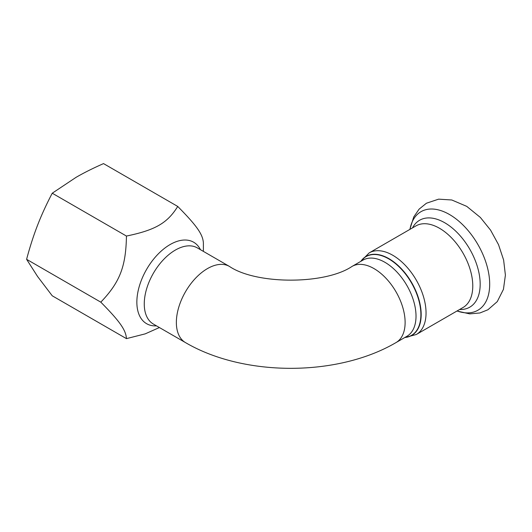 <?xml version="1.0" encoding="UTF-8"?>
<svg xmlns="http://www.w3.org/2000/svg" width="532" height="532" viewBox="0 0 532 532"><rect width="100%" height="100%" fill="white"/><g stroke="black" fill="none" stroke-linecap="round" stroke-linejoin="round"><path stroke-width="0.8" d="M159.407 327.539L145.223 333.857L126.45 338.638C125.898 330.033 119.866 321.448 100.801 302.156C119.866 282.226 125.898 266.678 126.45 236.055C155.317 230.083 167.381 223.114 177.735 206.443C196.8 225.741 202.832 234.326 203.384 242.931L203.384 251.377M177.735 206.443L103.534 163.603C93.12 168.185 83.956 172.767 76.049 177.349L52.242 193.216C46.417 204.328 41.529 214.988 37.579 225.202C33.609 235.403 29.945 246.775 26.6 259.317L37.579 276.494L52.242 295.799L126.45 338.638M26.6 259.317L100.801 302.156M52.242 193.216L126.45 236.055M200.458 249.694A47.035 27.159 120 0 0 163.151 249.422A47.035 27.159 120 0 0 136.857 302.156A47.035 27.159 120 0 0 156.488 325.857M153.369 324.055A43.97 25.39 -60 0 1 153.369 273.282A43.97 25.39 -60 0 1 197.339 247.892L229.438 266.426A43.97 25.39 120 0 0 185.469 291.809A43.97 25.39 120 0 0 185.469 342.588L153.369 324.055M404.945 337.428A45.466 26.248 -120 0 0 420.885 314.572A45.466 26.248 -120 0 0 397.131 265.022A45.466 26.248 -120 0 0 360.975 261.265M416.017 316.161A43.97 25.39 60 0 1 406.913 336.291L396.007 342.588A43.97 25.39 60 0 0 405.118 322.459A43.97 25.39 60 0 0 385.919 278.203A43.97 25.39 60 0 0 352.038 266.426L362.944 260.128A43.97 25.39 60 0 1 396.825 271.912A43.97 25.39 60 0 1 416.017 316.161M360.856 261.332A45.619 26.341 60 0 1 397.145 264.637A45.619 26.341 60 0 1 421.178 314.525A45.619 26.341 60 0 1 404.832 337.494M369.175 252.906L415.904 225.92A47.115 27.198 -120 0 1 452.213 238.542A47.115 27.198 -120 0 1 472.775 285.957A47.115 27.198 -120 0 1 463.02 307.523L416.283 334.508A47.115 27.198 -120 0 0 426.046 312.936A47.115 27.198 -120 0 0 405.477 265.528A47.115 27.198 -120 0 0 369.175 252.906L360.636 261.458M457.048 310.967A56.911 32.858 -120 0 0 489.693 284.188A56.911 32.858 -120 0 0 453.271 216.903A56.911 32.858 -120 0 0 409.939 229.365M459.615 309.491A50.181 28.974 -120 0 0 480.177 284.188A50.181 28.974 -120 0 0 452.333 228.102A50.181 28.974 -120 0 0 412.506 227.889M416.283 334.508L404.606 337.62M229.438 266.426C256.371 284.713 325.105 284.713 352.038 266.426M185.469 342.588C243.915 376.909 337.561 376.909 396.007 342.588M409.839 229.425L413.75 216.943L419.096 209.149L426.411 203.237L438.627 199.154L451.794 199.985L466.75 206.369L480.356 217.442L490.584 230.15L498.531 244.68L503.618 259.995L505.4 275.117L503.445 289.348L497.26 301.624L487.917 309.77L479.911 312.969L469.716 313.88L456.955 311.027"/></g></svg>
